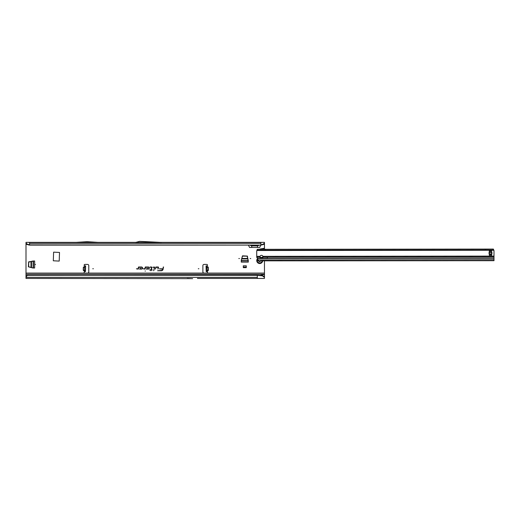<?xml version="1.0" encoding="UTF-8"?>
<svg xmlns="http://www.w3.org/2000/svg" width="520" height="520" viewBox="0 0 520 520"><rect width="100%" height="100%" fill="white"/><g stroke="black" fill="none" stroke-linecap="round" stroke-linejoin="round"><path stroke-width="0.78" d="M35.535 264.485L34.944 264.485L35.535 264.485M239.428 258.525L238.83 258.525L239.428 258.525M250.75 258.525L250.159 258.525L250.75 258.525M198.887 268.749L198.289 268.749L198.887 268.749M206.089 267.774L206.044 265.915L206.934 265.896L207.083 271.564L206.186 271.589L206.089 267.774M84.689 267.046L83.564 267.014L84.591 266.747L83.486 267.319L83.408 270.231L84.409 271.017L83.473 270.543L84.598 270.575M83.473 270.543L83.265 270.231L84.572 270.264L84.39 271.765A0.747 0.747 0 0 0 84.884 273.072L87.581 273.072A1.19 1.19 0 0 0 88.777 271.875L88.777 265.616A1.19 1.19 0 0 0 87.581 264.427L84.884 264.427A0.747 0.747 0 0 0 84.546 265.837L85.189 265.922M93.366 268.749L92.768 268.749L93.366 268.749M145.048 271.043L145.412 271.043L145.048 271.043M158.548 267.41A0.403 0.403 0 0 0 158.138 267.007L155.87 267.007L155.422 269.1L156.111 267.306L158.138 267.306L157.892 269.1L158.535 267.495A0.403 0.403 0 0 0 158.548 267.41M158.496 267.41A0.358 0.358 0 0 0 158.138 267.053L155.909 267.053L155.487 269.055L156.072 267.254L158.138 267.254L157.95 269.055L158.49 267.488A0.358 0.358 0 0 0 158.496 267.41M154.687 267.41A0.403 0.403 0 0 0 154.284 267.007L152.893 267.306L154.388 267.436L153.68 270.777L154.68 267.495A0.403 0.403 0 0 0 154.687 267.41M154.642 267.41A0.358 0.358 0 0 0 154.284 267.053L152.958 267.254L154.434 267.442L153.738 270.725L154.635 267.488A0.358 0.358 0 0 0 154.642 267.41M151.483 267.306L151.099 269.724L149.597 270.023L151.034 270.023L150.878 270.777L151.34 270.023L152.367 270.023L151.405 269.724L151.879 267.495A0.403 0.403 0 0 0 151.483 267.007L150.118 267.007L151.638 267.41L151.138 269.776L149.656 269.978L151.093 269.978L150.937 270.725L151.3 269.978L152.328 269.978L151.346 269.776L151.834 267.488A0.358 0.358 0 0 0 151.483 267.053L150.118 267.254L151.483 267.254M192.03 278.642L192.589 278.642A1.19 1.19 0 0 0 192.641 278.642L26 278.434L26 274.261L264.466 274.261L264.466 278.434L197.399 278.434M28.386 266.806L28.62 261.872L34.645 260.969L34.645 268.002L32.825 267.995L28.386 266.806M242.469 255.84L247.403 256.081L248.306 262.1L241.274 262.1L241.28 260.28L242.469 255.84M53.605 252.148L53.307 260.793L59.209 261.086L59.508 252.441L53.605 252.148M206.934 265.902L207.109 265.837A0.747 0.747 0 0 0 206.772 264.427L204.074 264.427A1.19 1.19 0 0 0 202.885 265.616L202.885 271.875A1.19 1.19 0 0 0 204.074 273.072L206.772 273.072A0.747 0.747 0 0 0 207.266 271.765L206.186 271.589M264.466 274.261L264.466 260.936M259.006 249.321L264.466 248.969L264.466 248.248L260.28 248.969M264.466 248.248L264.466 243.614L262.522 244.777L264.466 243.048L264.466 243.614M248.456 245.108L249.542 247.436L259.714 247.436L260.8 245.108M26 243.614L26 243.048L27.944 244.777L26 243.614L26 274.261M148.272 269.1A1.047 1.047 0 0 0 149.318 268.053A1.047 1.047 0 0 0 148.272 267.007L145.269 267.007L144.905 268.717L143.208 268.801L144.8 269.1A0.403 0.403 0 0 0 145.197 268.781L145.509 267.306L148.272 267.306A0.747 0.747 0 0 1 149.019 268.053A0.747 0.747 0 0 1 148.272 268.801L146.991 268.801L147.375 268.398L146.959 268.398L146.296 269.1L148.272 269.055A1.001 1.001 0 0 0 149.273 268.053A1.001 1.001 0 0 0 148.272 267.053L145.308 267.053L144.95 268.73L143.247 268.846L144.8 269.055A0.358 0.358 0 0 0 145.151 268.769L145.47 267.254L148.272 267.254A0.799 0.799 0 0 1 149.071 268.053A0.799 0.799 0 0 1 148.272 268.846L146.874 268.846L146.984 268.444L146.406 269.055L148.272 269.055M141.505 269.1A1.047 1.047 0 0 0 142.552 268.053A1.047 1.047 0 0 0 141.505 267.007L138.502 267.007L138.138 268.717L136.441 268.801L138.034 269.1A0.403 0.403 0 0 0 138.43 268.781L138.743 267.306L141.505 267.306A0.747 0.747 0 0 1 142.252 268.053A0.747 0.747 0 0 1 141.505 268.801L140.225 268.801L140.608 268.398L140.198 268.398L139.529 269.1L141.505 269.055A1.001 1.001 0 0 0 142.506 268.053A1.001 1.001 0 0 0 141.505 267.053L138.541 267.053L138.184 268.73L136.481 268.846L138.034 269.055A0.358 0.358 0 0 0 138.385 268.769L138.703 267.254L141.505 267.254A0.799 0.799 0 0 1 142.305 268.053A0.799 0.799 0 0 1 141.505 268.846L140.108 268.846L140.218 268.444L139.64 269.055L141.505 269.055M163.579 267.007L162.89 268.801L159.341 268.801L162.805 269.197A1.619 1.619 0 0 1 161.226 270.478L157.579 270.777L161.226 270.777A1.918 1.918 0 0 0 163.098 269.262L163.274 267.007M243.302 267.644L246.285 267.644L246.285 265.811L243.302 265.811L243.302 267.644M206.466 265.922L207.109 265.837L207.129 266.591L208.091 267.014L207.129 266.591L206.967 267.046M207.058 270.575L207.071 271.024L208.182 270.543L207.083 271.564M84.572 271.564L85.469 271.589M84.604 270.264L84.721 265.902M85.618 265.882L84.721 265.856L85.618 265.882L85.469 271.544M84.721 265.856L84.572 271.518M160.57 242.365L264.466 242.365L264.466 243.048M26 243.048L26 242.365L135.817 242.365M161.564 242.424L135.609 242.424L139.601 241.358L161.564 242.424M27.69 244.257L29.575 244.881L260.891 245.108L29.575 245.108L29.575 242.365M262.776 244.257L260.891 244.881L260.891 242.365M187.265 278.434L192.017 278.642A1.19 1.19 0 0 0 192.069 278.642L192.589 278.642M264.466 249.314L264.466 248.969M26 273.072L264.466 273.072M259.695 275.464L264.466 274.489M257.309 278.434L257.309 275.217L27.684 275.431A1.788 1.762 180 0 0 26.773 276.003L26 276.913M27.911 275.217L27.684 275.275A1.788 1.762 180 0 0 26.773 275.847L26 276.757M27.911 275.373L257.309 275.373L262.392 275.847L262.301 275.476L257.309 275.217M251.804 247.436L251.57 245.108M257.452 247.436L257.686 245.108M259.454 245.108L257.556 245.863L251.706 245.863L249.802 245.108M260.891 245.108L262.522 244.777M263.705 243.711L263.608 244.257M29.575 245.108L27.944 244.777M26.858 244.257L26.761 243.711M261.267 248.879L264.466 248.879M163.312 267.053L162.929 268.846L159.38 268.846L162.858 269.211A1.664 1.664 0 0 1 161.226 270.524L157.638 270.725L161.226 270.725A1.866 1.866 0 0 0 163.053 269.25L163.52 267.053M262.301 275.476L264.466 276.952M264.466 277.355L262.392 275.847M263.64 276.088L263.679 276.484M98.052 242.365L87.854 241.742A1.19 1.19 0 0 0 87.783 241.742L86.372 241.742A1.19 1.19 0 0 0 86.301 241.742L76.102 242.365M84.539 271.57L85.254 271.589M207.123 271.57L206.408 271.589M208.091 267.014L208.319 267.319L207.006 267.351L207.083 270.264L208.247 270.231L208.169 267.319L206.076 267.358M207.051 270.264L208.397 270.231L208.319 267.319M241.28 260.579L248.306 260.644L247.111 256.139L242.469 256.139L241.3 260.488M241.274 260.91L248.306 260.91M243.302 267.053L246.285 267.053M33.027 260.995L28.685 262.164L28.685 266.806L33.027 267.976M33.124 260.975L33.124 267.995M33.449 268.002L33.449 260.969M485.524 249.08L493.272 249.073L493.928 250.425L493.272 249.971L485.524 249.977L485.524 249.08L265.181 249.314L265.181 250.205L257.433 250.218L257.433 249.321L256.776 250.679A1.788 1.788 0 0 0 256.718 251.134L256.737 257.192A1.788 1.268 179.9 0 0 257.25 257.953L257.504 258.135A0.598 0.423 179.9 0 1 257.673 258.388A2.983 2.983 0 0 0 259.526 263.53A2.983 2.983 0 0 0 262.659 260.891M260.669 260.825A0.474 0.474 0 0 0 260.488 261.203L259.864 261.56A0.474 0.474 0 0 0 259.246 261.69L259.051 261.729A1.339 1.339 0 0 1 258.999 261.697L258.934 261.508A0.474 0.474 0 0 0 258.739 260.91L258.492 260.748M261.495 258.213A1.489 1.053 179.9 0 0 262.983 257.186L262.906 256.347A1.489 1.489 0 0 0 260.084 256.347L260.007 257.192A1.489 1.053 179.9 0 0 261.495 258.213M262.951 256.731A1.489 1.053 -0.1 0 1 261.495 257.575A1.489 1.053 -0.1 0 1 260.033 256.731M491.966 253.156A5.545 5.545 0 0 1 491.953 253.494A1.19 1.19 0 0 1 491.913 253.741A5.961 5.961 0 0 0 491.731 254.742L491.725 251.576A5.961 5.961 0 0 0 491.913 252.577A1.19 1.19 0 0 1 491.953 252.824A5.545 5.545 0 0 1 491.966 253.156M261.397 260.851L494 260.695L493.987 250.887A1.788 1.788 0 0 0 493.928 250.425M267.456 257.186L267.365 258.382L494 258.141M257.238 249.392L256.913 250.517L493.779 250.263M257.992 260.24L257.725 260.721M257.978 260.605L257.673 258.388L267.456 258.252M489.307 250.776L489.281 251.583A5.961 5.961 0 0 1 489.093 252.577A1.19 1.19 0 0 0 489.053 252.824A5.545 5.545 0 0 0 489.053 253.494A1.19 1.19 0 0 0 489.099 253.741A5.961 5.961 0 0 1 489.281 254.742L489.307 250.776L491.693 250.776M261.06 257.53L262.769 257.069M493.467 249.145L493.467 249.997M493.272 249.073L493.272 249.971M485.524 249.977L265.181 250.205M257.433 249.321L265.181 249.314M263.328 244.452L264.466 244.452M26 244.452L27.131 244.452M83.265 270.231L83.337 267.319L84.682 267.351M29.575 243.341L260.891 243.341M26 275.464L27.241 275.464M26 277.355L257.309 277.355M264.466 249.223L259.006 249.223M85.481 270.946L84.591 270.927M85.599 266.474L84.708 266.454M206.044 266.078L206.941 266.058M206.089 267.793L206.986 267.767M206.174 270.946L207.064 270.927M206.186 271.544L207.083 271.518M241.735 258.453L247.852 258.453M241.631 258.947L247.956 258.947M30.998 267.54L30.998 261.43M31.493 267.651L31.493 261.326M258.713 260.761L258.798 260.806A0.598 0.598 0 0 1 259.044 261.56L258.967 261.521A0.507 0.507 0 0 0 258.752 260.884L258.564 260.812M257.68 259.207A2.425 2.425 0 0 0 259.532 262.971A2.425 2.425 0 0 0 262.1 260.871M259.051 261.729L259.07 261.703A1.313 1.313 0 0 1 259.012 261.671L259.058 261.593A1.222 1.222 0 0 0 259.11 261.625L259.149 261.619A0.598 0.598 0 0 1 259.922 261.456L260.364 261.203A0.598 0.598 0 0 1 260.507 260.819M260.488 261.203L260.039 261.664M260.097 261.56L259.883 261.534A0.507 0.507 0 0 0 259.22 261.671L259.11 261.625M260.624 260.825A0.507 0.507 0 0 0 260.455 261.203L260.364 261.203M493.994 256.945L267.547 257.186M257.68 259.961L494 259.714M257.686 260.273L257.686 260.721M494 258.303L257.68 258.55M489.313 252.428L491.699 252.428M489.313 253.89L491.699 253.89M489.313 254.572L491.699 254.566M489.313 251.752L491.693 251.752M489.313 255.547L491.699 255.541M256.724 256.353L260.084 256.347M262.906 256.347L493.994 256.1M260.007 257.192L256.737 257.192M267.365 257.186L262.983 257.186M246.539 242.365L247.13 242.392M206.044 265.915L206.934 265.896"/></g></svg>
